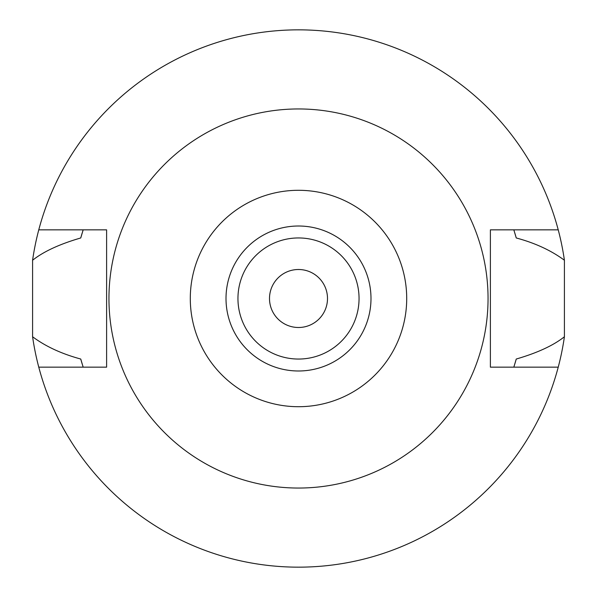 <?xml version="1.0" encoding="UTF-8"?>
<svg xmlns="http://www.w3.org/2000/svg" width="597" height="597" viewBox="0 0 597 597"><rect width="100%" height="100%" fill="white"/><g stroke="black" fill="none" stroke-linecap="round" stroke-linejoin="round"><path stroke-width="0.9" d="M298.5 406.706A108.206 108.206 0 0 1 190.294 298.5A108.206 108.206 0 0 1 298.5 190.294A108.206 108.206 0 0 1 406.706 298.5A108.206 108.206 0 0 1 298.5 406.706M298.5 370.991A72.491 72.491 0 0 0 370.991 298.5A72.491 72.491 0 0 0 298.5 226.009A72.491 72.491 0 0 0 226.009 298.5A72.491 72.491 0 0 0 298.5 370.991M298.5 488.047A189.547 189.547 0 0 1 108.953 298.5A189.547 189.547 0 0 1 298.5 108.953A189.547 189.547 0 0 1 488.047 298.5A189.547 189.547 0 0 1 298.5 488.047M558.232 229.845L490.391 229.845L490.391 367.155L558.232 367.155A268.65 268.65 0 0 1 38.768 367.155L106.609 367.155L106.609 229.845L38.768 229.845A268.65 268.65 0 0 1 564.411 260.247C551.165 250.456 535.113 243.031 516.248 237.964L513.83 229.845A226.009 226.009 0 0 1 514.151 230.875M82.17 233.076A226.009 226.009 0 0 0 80.752 237.964C59.581 244.128 43.529 251.553 32.589 260.247L32.589 336.753C45.521 346.394 61.573 353.827 80.752 359.036L83.17 367.155A226.009 226.009 0 0 1 82.849 366.125M80.752 359.036A226.009 226.009 0 0 0 82.17 363.924M514.83 363.924A226.009 226.009 0 0 0 516.248 359.036L513.83 367.155A226.009 226.009 0 0 0 514.151 366.125M516.248 237.964A226.009 226.009 0 0 0 514.83 233.076M80.752 237.964L83.17 229.845A226.009 226.009 0 0 0 82.849 230.875M32.589 260.247A268.65 268.65 0 0 1 38.768 229.845M38.768 367.155A268.65 268.65 0 0 1 32.589 336.753M516.248 359.036C537.419 352.872 553.479 345.439 564.411 336.753A268.65 268.65 0 0 1 558.232 367.155M564.411 336.753L564.411 260.247M298.5 269.501A28.999 28.999 0 0 0 269.501 298.5A28.999 28.999 0 0 0 298.5 327.499A28.999 28.999 0 0 0 327.499 298.5A28.999 28.999 0 0 0 298.5 269.501M298.5 359.051A60.551 60.551 0 0 0 359.051 298.5A60.551 60.551 0 0 0 298.5 237.949A60.551 60.551 0 0 0 237.949 298.5A60.551 60.551 0 0 0 298.5 359.051"/></g></svg>
